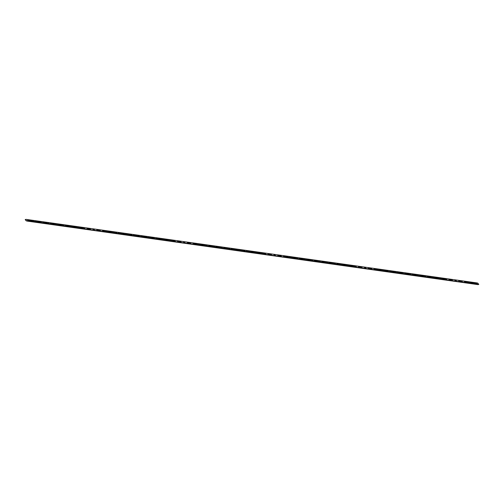 <?xml version="1.0" encoding="UTF-8"?>
<svg xmlns="http://www.w3.org/2000/svg" width="504" height="504" viewBox="0 0 504 504"><rect width="100%" height="100%" fill="white"/><g stroke="black" fill="none" stroke-linecap="round" stroke-linejoin="round"><path stroke-width="0.76" d="M355.326 266.175L351.357 265.646L355.32 266.232M347.785 265.117L343.816 264.581L347.779 265.173M347.59 264.883L343.621 264.354L347.584 264.94M377.95 269.363L373.981 268.834L377.943 269.419M438.077 277.635L434.108 277.106L438.071 277.691M468.43 282.12L464.461 281.585L468.424 282.171M475.776 282.952L471.807 282.416L475.77 283.009M475.971 283.179L472.002 282.649L475.965 283.235M385.295 270.201L381.326 269.665L385.283 270.257M385.491 270.428L381.522 269.898L385.484 270.484M438.272 277.868L434.303 277.332L438.266 277.924M445.813 278.933L441.844 278.397L445.807 278.983M166.818 239.614L162.849 239.079L166.811 239.665M174.359 240.673L170.39 240.143L174.352 240.729M166.622 239.381L162.653 238.852L166.616 239.438M196.982 243.86L193.013 243.331L196.969 243.917M76.142 226.63L72.173 226.094L76.129 226.687M106.495 231.109L102.526 230.58L106.489 231.166M113.841 231.941L109.872 231.412L113.835 231.998M114.036 232.174L110.067 231.638L114.03 232.231M257.109 252.132L253.14 251.603L257.103 252.189M287.463 256.612L283.494 256.082L287.456 256.668M294.808 257.45L290.839 256.914L294.802 257.5M295.004 257.676L291.035 257.141L294.998 257.733M204.328 244.698L200.353 244.163L204.315 244.749M204.523 244.925L200.554 244.39L204.511 244.982M257.305 252.365L253.336 251.83L257.298 252.416M264.846 253.424L260.877 252.895L264.833 253.481M83.878 227.921L79.903 227.392L83.866 227.978M76.337 226.857L72.368 226.328L76.325 226.913M215.939 246.33L219.964 246.928L215.933 246.387M246.292 250.809L250.318 251.408L246.286 250.866M238.751 249.751L242.777 250.349L238.745 249.801M125.647 233.812L129.673 234.404L125.641 233.862M133.188 234.87L137.214 235.469L133.182 234.927M118.106 232.747L122.132 233.346L118.1 232.804M231.216 248.686L235.236 249.285L231.204 248.743M238.556 249.518L242.582 250.116L238.549 249.575M223.675 247.621L227.701 248.22L223.663 247.678M216.134 246.563L220.16 247.155L216.128 246.613M208.593 245.498L212.619 246.097L208.587 245.555M65.325 225.307L69.35 225.905L65.318 225.364M57.784 224.249L61.809 224.841L57.777 224.299M57.588 224.015L61.614 224.614L57.582 224.072M50.242 223.184L54.268 223.782L50.236 223.241M148.27 237L152.296 237.592L148.264 237.05M148.075 236.767L152.101 237.365L148.069 236.823M155.812 238.058L159.837 238.657L155.805 238.115M125.452 233.579L129.478 234.177L125.446 233.636M34.971 220.828L38.991 221.426L34.959 220.884M140.729 235.935L144.755 236.534L140.723 235.992M27.626 219.996L31.651 220.594L27.619 220.053M35.167 221.054L39.192 221.653L35.154 221.111M42.708 222.119L46.727 222.718L42.695 222.176M299.08 258.25L303.099 258.848L299.067 258.306M396.906 271.832L400.932 272.431L396.9 271.889M427.26 276.318L431.285 276.91L427.253 276.368M419.725 275.253L423.744 275.852L419.712 275.31M419.53 275.026L423.549 275.619L419.517 275.077M412.184 274.189L416.209 274.787L412.171 274.245M336.779 263.567L340.805 264.159L336.773 263.617M306.419 259.081L310.445 259.68L306.413 259.138M306.615 259.314L310.64 259.913L306.608 259.371M314.156 260.373L318.182 260.971L314.149 260.429M404.643 273.13L408.668 273.722L404.636 273.181M397.102 272.066L401.127 272.664L397.095 272.122M389.56 271.001L393.586 271.599L389.554 271.058M321.697 261.437L325.723 262.036L321.691 261.494M329.238 262.502L333.264 263.101L329.232 262.559M329.043 262.269L333.068 262.868L329.036 262.326M348.541 265.451L344.011 264.814L348.541 265.451M378.895 269.93L374.371 269.293L378.895 269.93M386.631 271.221L382.108 270.585L386.631 271.221M386.436 270.994L381.912 270.352L386.436 270.994M386.24 270.761L381.717 270.125L386.24 270.761M358.489 266.855L361.96 267.347L358.489 266.855M348.736 265.684L344.207 265.041L348.736 265.684M356.271 266.742L351.748 266.106L356.271 266.742M368.292 268.235L371.763 268.733L368.292 268.235M348.932 265.91L344.402 265.268L348.932 265.91M77.282 227.424L72.759 226.787L77.282 227.424M84.823 228.488L80.294 227.846L84.823 228.488M77.477 227.657L72.954 227.014L77.477 227.657M77.087 227.197L72.563 226.554L77.087 227.197M107.44 231.676L102.917 231.034L107.44 231.676M167.958 240.408L163.435 239.765L167.958 240.408M167.567 239.948L163.044 239.306L167.567 239.948M197.927 244.427L193.404 243.791L197.927 244.427M205.663 245.719L201.14 245.083L205.663 245.719M205.468 245.492L200.945 244.849L205.468 245.492M205.273 245.259L200.749 244.623L205.273 245.259M177.521 241.353L180.993 241.844L177.521 241.353M115.177 232.968L110.653 232.331L115.177 232.968M114.981 232.741L110.458 232.098L114.981 232.741M114.786 232.508L110.263 231.871L114.786 232.508M87.041 228.596L90.512 229.093L87.041 228.596M167.763 240.175L163.239 239.539L167.763 240.175M175.304 241.24L170.78 240.603L175.304 241.24M96.844 229.982L100.315 230.473L96.844 229.982M187.324 242.733L190.796 243.224L187.324 242.733M231.103 249.102L235.626 249.745L231.103 249.102M238.449 249.934L242.972 250.576L238.449 249.934M238.644 250.167L243.167 250.803L238.644 250.167M238.839 250.393L243.363 251.036L238.839 250.393M223.562 248.044L228.091 248.68L223.562 248.044M216.021 246.979L220.55 247.615L216.021 246.979M216.216 247.206L220.746 247.848L216.216 247.206M215.825 246.746L220.355 247.388L215.825 246.746M246.185 251.231L250.708 251.868L246.185 251.231M208.486 245.914L213.009 246.557L208.486 245.914M389.453 271.417L393.977 272.059L389.453 271.417M412.07 274.604L416.6 275.247L412.07 274.604M419.416 275.442L423.94 276.079L419.416 275.442M419.611 275.669L424.135 276.312L419.611 275.669M419.807 275.902L424.33 276.538L419.807 275.902M404.529 273.546L409.059 274.182L404.529 273.546M396.995 272.481L401.518 273.124L396.995 272.481M397.19 272.708L401.713 273.351L397.19 272.708M396.799 272.255L401.323 272.891L396.799 272.255M427.153 276.734L431.676 277.37L427.153 276.734M298.966 258.665L303.49 259.308L298.966 258.665M321.59 261.853L326.113 262.496L321.59 261.853M328.936 262.691L333.459 263.327L328.936 262.691M329.131 262.918L333.654 263.554L329.131 262.918M329.326 263.145L333.85 263.787L329.326 263.145M314.049 260.795L318.572 261.431L314.049 260.795M306.508 259.73L311.031 260.366L306.508 259.73M306.703 259.957L311.226 260.599L306.703 259.957M306.312 259.503L310.836 260.14L306.312 259.503M336.672 263.983L341.195 264.619L336.672 263.983M258.445 253.159L253.922 252.517L258.445 253.159M258.054 252.699L253.531 252.063L258.054 252.699M288.414 257.179L283.884 256.542L288.414 257.179M296.144 258.47L291.621 257.834L296.144 258.47M295.949 258.243L291.425 257.601L295.949 258.243M295.753 258.01L291.23 257.374L295.753 258.01M268.008 254.104L271.48 254.596L268.008 254.104M258.25 252.926L253.726 252.29L258.25 252.926M265.791 253.991L261.267 253.355L265.791 253.991M277.811 255.484L281.282 255.975L277.811 255.484M117.999 233.163L122.522 233.806L117.999 233.163M27.512 220.412L32.042 221.048L27.512 220.412M155.698 238.474L160.228 239.117L155.698 238.474M65.218 225.723L69.741 226.365L65.218 225.723M125.345 233.995L129.868 234.637L125.345 233.995M34.858 221.243L39.388 221.886L34.858 221.243M125.735 234.454L130.259 235.097L125.735 234.454M35.248 221.703L39.778 222.346L35.248 221.703M125.54 234.228L130.064 234.864L125.54 234.228M35.053 221.477L39.583 222.113L35.053 221.477M133.081 235.286L137.605 235.929L133.081 235.286M42.594 222.535L47.118 223.178L42.594 222.535M148.359 237.642L152.882 238.285L148.359 237.642M57.872 224.891L62.395 225.534L57.872 224.891M148.163 237.416L152.687 238.052L148.163 237.416M57.676 224.664L62.2 225.301L57.676 224.664M147.962 237.182L152.492 237.825L147.962 237.182M57.481 224.431L62.005 225.074L57.481 224.431M140.622 236.351L145.146 236.993L140.622 236.351M50.135 223.6L54.659 224.236L50.135 223.6M439.412 278.662L434.889 278.025L439.412 278.662M458.779 280.986L462.25 281.484L458.779 280.986M446.758 279.493L442.235 278.857L446.758 279.493M439.217 278.435L434.694 277.792L439.217 278.435M448.976 279.607L452.447 280.098L448.976 279.607M476.721 283.519L472.198 282.876L476.721 283.519M476.923 283.746L472.393 283.109L476.923 283.746M477.118 283.973L472.588 283.336L477.118 283.973M469.381 282.681L464.852 282.045L469.381 282.681M439.022 278.202L434.498 277.565L439.022 278.202M478.8 284.401L478.038 284.634L27.128 221.086L26.378 220.632L27.128 221.086M478.038 284.634L478.8 284.395L477.666 283.065L476.872 282.914L25.962 219.366L25.2 219.605L26.334 220.935M26.378 220.632L25.2 219.599M432.747 277.616L433.805 277.767L432.747 277.616M410.124 274.428L411.182 274.579L410.124 274.428M387.507 271.24L388.559 271.391L387.507 271.24M364.883 268.052L365.942 268.197L364.883 268.052M342.266 264.865L343.319 265.01L342.266 264.865M319.643 261.677L320.702 261.822L319.643 261.677M297.02 258.483L298.078 258.634L297.02 258.483M274.403 255.295L275.455 255.446L274.403 255.295M251.779 252.107L252.838 252.258L251.779 252.107M229.156 248.919L230.215 249.071L229.156 248.919M206.539 245.732L207.591 245.883L206.539 245.732M183.916 242.544L184.974 242.695L183.916 242.544M161.293 239.356L162.351 239.507L161.293 239.356M138.676 236.168L139.728 236.319L138.676 236.168M116.052 232.98L117.111 233.132L116.052 232.98M93.429 229.792L94.487 229.944L93.429 229.792M70.812 226.605L71.87 226.756L70.812 226.605M48.189 223.417L49.247 223.568L48.189 223.417M379.966 270.175L381.024 270.327L379.966 270.175M349.801 265.923L350.86 266.074L349.801 265.923M78.353 227.669L79.405 227.821L78.353 227.669M108.511 231.922L109.57 232.067L108.511 231.922M198.998 244.673L200.05 244.824L198.998 244.673M168.834 240.421L169.892 240.572L168.834 240.421M236.521 249.776L237.756 250.135L236.521 249.776M221.439 247.647L222.673 248.012L221.439 247.647M213.898 246.588L215.132 246.947L213.898 246.588M244.062 250.834L245.297 251.2L244.062 250.834M417.488 275.279L418.723 275.638L417.488 275.279M402.406 273.149L403.641 273.514L402.406 273.149M394.865 272.091L396.1 272.45L394.865 272.091M425.029 276.337L426.264 276.702L425.029 276.337M327.001 262.527L328.236 262.886L327.001 262.527M311.919 260.398L313.16 260.763L311.919 260.398M304.385 259.339L305.619 259.699L304.385 259.339M334.543 263.586L335.777 263.951L334.543 263.586M455.37 280.804L456.422 280.955L455.37 280.804M289.479 257.424L290.537 257.576L289.479 257.424M259.321 253.172L260.379 253.323L259.321 253.172M478.082 284.332L27.172 220.79M153.575 238.083L154.81 238.449L153.575 238.083M63.088 225.332L64.329 225.691L63.088 225.332M123.411 233.831L124.652 234.196L123.411 233.831M32.93 221.08L34.165 221.445L32.93 221.08M130.952 234.896L132.193 235.261L130.952 234.896M40.471 222.144L41.706 222.503L40.471 222.144M146.034 237.019L147.269 237.384L146.034 237.019M55.553 224.267L56.788 224.633L55.553 224.267M440.288 278.674L441.346 278.825L440.288 278.674M470.452 282.927L471.505 283.078L470.452 282.927M327.846 262.427L326.611 262.067L327.846 262.427M312.77 260.303L311.529 259.938L312.764 260.303M305.229 259.239L303.988 258.88L305.229 259.239M335.387 263.491L334.152 263.126L335.387 263.491M418.333 275.178L417.098 274.819L418.333 275.184M425.874 276.242L424.639 275.877L425.874 276.242M395.709 271.99L394.474 271.631L395.709 271.996M403.25 273.055L402.016 272.689L403.25 273.055M41.315 222.043L40.081 221.684L41.315 222.05M33.774 220.985L32.539 220.62L33.774 220.985M154.419 237.982L153.185 237.623L154.419 237.989M146.878 236.924L145.643 236.559L146.878 236.924M56.398 224.173L55.157 223.808L56.398 224.173M63.932 225.231L62.698 224.872L63.932 225.238M237.365 249.675L236.124 249.31L237.365 249.675M131.796 234.795L130.561 234.436L131.796 234.801M124.261 233.736L123.02 233.371L124.255 233.736M244.906 250.74L243.665 250.375L244.906 250.74M214.742 246.488L213.507 246.122L214.742 246.488M222.283 247.546L221.048 247.187L222.283 247.552M77.963 227.209L79.015 227.361L77.963 227.209M258.93 252.712L259.982 252.863L258.93 252.712M289.088 256.964L290.147 257.116L289.088 256.964M108.121 231.462L109.179 231.613L108.121 231.462M198.607 244.213L199.66 244.364L198.607 244.213M168.443 239.961L169.502 240.112L168.443 239.961M439.897 278.214L440.956 278.365L439.897 278.214M470.056 282.467L471.114 282.618L470.056 282.467M379.575 269.716L380.633 269.867L379.575 269.716M349.411 265.463L350.469 265.614L349.411 265.463M47.798 222.957L48.856 223.108L47.798 222.957M70.421 226.145L71.474 226.296L70.421 226.145M93.038 229.333L94.097 229.484L93.038 229.333M115.662 232.52L116.72 232.672L115.662 232.52M138.285 235.708L139.337 235.859L138.285 235.708M160.902 238.896L161.96 239.047L160.902 238.896M183.525 242.09L184.584 242.235L183.525 242.09M206.149 245.278L207.201 245.423L206.149 245.278M228.766 248.466L229.824 248.611L228.766 248.466M251.389 251.654L252.447 251.798L251.389 251.654M274.012 254.841L275.064 254.993L274.012 254.841M296.629 258.029L297.688 258.18L296.629 258.029M319.252 261.217L320.311 261.368L319.252 261.217M341.87 264.405L342.928 264.556L341.87 264.405M364.493 267.593L365.551 267.744L364.493 267.593M387.116 270.78L388.168 270.932L387.116 270.78M409.733 273.968L410.791 274.119L409.733 273.968M432.356 277.156L433.415 277.307L432.356 277.156M454.98 280.344L456.032 280.495L454.98 280.344"/></g></svg>
